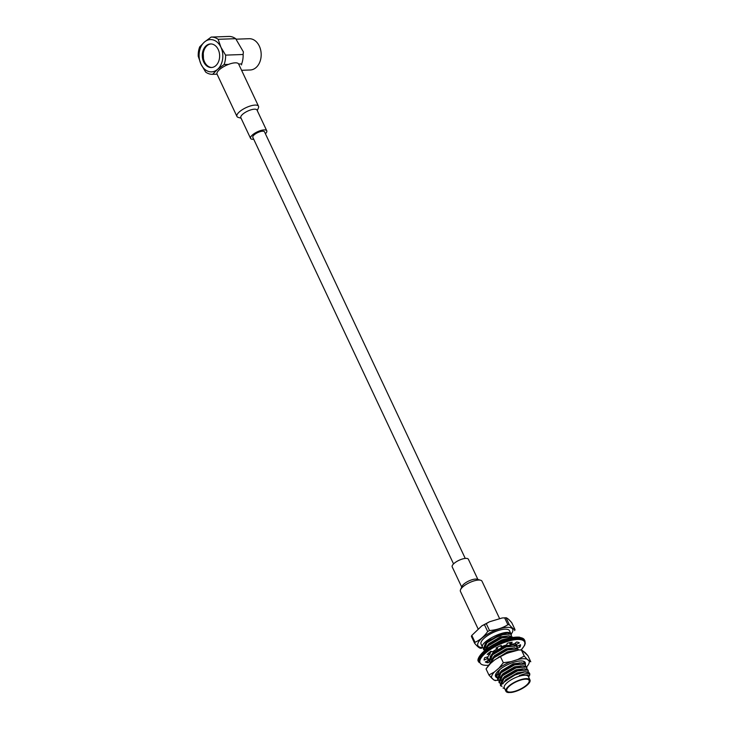 <?xml version="1.0" encoding="UTF-8"?>
<svg xmlns="http://www.w3.org/2000/svg" width="729" height="729" viewBox="0 0 729 729"><rect width="100%" height="100%" fill="white"/><g stroke="black" fill="none" stroke-linecap="round" stroke-linejoin="round"><path stroke-width="1.09" d="M264.509 131.84A6.461 2.205 154.8 0 0 257.729 132.596A6.461 2.205 154.8 0 0 252.826 137.344L453.547 563.909L252.826 137.344A6.461 2.205 154.8 0 1 257.729 132.596A6.461 2.205 154.8 0 1 264.509 131.84L465.239 558.405L264.509 131.84M264.18 129.89A8.939 3.053 -25.2 0 1 266.759 130.783A8.939 3.053 -25.2 0 1 265.411 133.753A8.939 3.053 -25.2 0 0 266.759 130.783L257.018 110.079A8.939 3.053 -25.2 0 0 254.439 109.186A8.939 3.053 -25.2 0 1 257.018 110.079L266.759 130.783A8.939 3.053 -25.2 0 0 264.18 129.89A8.939 3.053 -25.2 0 0 254.767 133.243A8.939 3.053 -25.2 0 0 250.576 138.401A8.939 3.053 -25.2 0 1 254.767 133.243A8.939 3.053 -25.2 0 1 264.18 129.89M253.719 139.248A8.939 3.053 -25.2 0 1 250.576 138.401L240.834 117.688A8.939 3.053 -25.2 0 1 245.026 112.539A8.939 3.053 -25.2 0 1 254.439 109.186A8.939 3.053 -25.2 0 0 245.026 112.539A8.939 3.053 -25.2 0 0 240.834 117.688L250.576 138.401A8.939 3.053 -25.2 0 0 253.719 139.248M255.086 105.085A11.928 4.064 -25.2 0 1 258.522 106.27A11.928 4.064 -25.2 0 1 258.412 107.956A11.928 4.064 -25.2 0 0 258.522 106.27L238.629 64.015A11.928 4.064 -25.2 0 1 238.638 64.024L241.645 63.924L238.638 64.024A11.928 4.064 -25.2 0 0 238.629 64.015A11.928 4.064 -25.2 0 0 235.203 62.831A11.928 4.064 -25.2 0 1 238.629 64.015L258.522 106.27A11.928 4.064 -25.2 0 0 255.086 105.085A11.928 4.064 -25.2 0 0 242.529 109.55A11.928 4.064 -25.2 0 0 236.943 116.43A11.928 4.064 -25.2 0 1 242.529 109.55A11.928 4.064 -25.2 0 1 255.086 105.085M238.301 117.415A11.928 4.064 -25.2 0 1 236.943 116.43L217.051 74.167A11.928 4.064 -25.2 0 1 217.051 74.158L212.631 74.312L217.424 69.465A16.147 11.864 88 0 1 201.004 64.207A16.147 11.864 88 0 1 204.494 41.99A16.147 11.864 88 0 1 220.923 47.248A16.147 11.864 88 0 1 217.424 69.465L224.095 64.544L228.514 64.389A11.928 4.064 -25.2 0 1 235.203 62.831A11.928 4.064 -25.2 0 0 228.514 64.389A11.928 4.064 154.8 0 0 217.051 74.158A11.928 4.064 -25.2 0 1 217.051 74.158L212.631 74.312A18.635 13.696 88 0 1 212.567 74.312A18.635 13.696 88 0 1 205.66 72.08L201.004 64.207A16.147 11.864 88 0 1 204.494 41.99L199.71 46.847A18.635 13.696 88 0 0 198.334 52.67A18.635 13.696 88 0 1 199.71 46.847L204.494 41.99A16.147 11.864 88 0 1 220.923 47.248L218.144 39.302L235.686 38.683L218.144 39.302A18.635 13.696 88 0 0 211.237 37.079A18.635 13.696 88 0 1 218.144 39.302L220.923 47.248A16.147 11.864 88 0 1 217.424 69.465A16.147 11.864 88 0 1 201.004 64.207L205.66 72.08A18.635 13.696 88 0 0 212.567 74.312A18.635 13.696 88 0 0 212.631 74.312L217.424 69.465L224.095 64.544A18.635 13.696 88 0 0 225.58 55.122L220.923 47.248L225.58 55.122A18.635 13.696 88 0 1 224.095 64.544L228.514 64.389A11.928 4.064 154.8 0 0 217.051 74.158L212.567 74.312L217.051 74.158L236.943 116.43A11.928 4.064 -25.2 0 0 238.301 117.415L241.071 118.207L238.301 117.415M218.235 49.526A11.801 8.675 88 0 1 218.682 61.336A11.801 8.675 88 0 1 211.383 67.524A11.801 8.675 88 0 1 202.298 56.042A11.801 8.675 88 0 1 210.535 43.94A11.801 8.675 88 0 1 218.235 49.526A11.801 8.675 88 0 1 218.682 61.336A11.801 8.675 88 0 1 211.383 67.524A11.801 8.675 88 0 1 202.298 56.042A11.801 8.675 88 0 1 210.535 43.94A11.801 8.675 88 0 1 218.235 49.526M241.563 64.927L241.645 63.924A18.635 13.696 88 0 0 243.121 54.493L243.395 51.887L235.686 38.683A18.635 13.696 88 0 0 234.182 37.744A18.635 13.696 88 0 1 235.686 38.683L243.395 51.887L243.121 54.493L225.58 55.122L243.121 54.493A18.635 13.696 88 0 1 241.645 63.924L241.563 64.927M228.715 36.45A18.635 13.696 88 0 1 228.778 36.45A18.635 13.696 88 0 1 234.182 37.744L236.296 39.102L234.182 37.744A18.635 13.696 88 0 0 228.778 36.45L211.237 37.079A18.635 13.696 88 0 0 211.173 37.079L204.494 41.99L211.173 37.079A18.635 13.696 88 0 1 211.237 37.079L228.778 36.45A18.635 13.696 88 0 0 228.715 36.45M198.224 56.27L201.004 64.207L198.224 56.27A18.635 13.696 88 0 1 198.334 52.67A18.635 13.696 88 0 0 198.224 56.27M250.238 69.984A15.646 11.5 -92 0 0 261.173 53.937A15.646 11.5 -92 0 0 249.127 38.71L236.378 39.166L249.127 38.71A15.646 11.5 -92 0 1 261.173 53.937A15.646 11.5 -92 0 1 250.238 69.984L241.591 70.294L250.238 69.984M454.231 563.28A8.939 3.053 154.8 0 0 452.199 566.88L461.703 587.064L452.199 566.88A8.939 3.053 154.8 0 1 454.231 563.28A8.939 3.053 154.8 0 1 462.633 558.933A8.939 3.053 154.8 0 1 468.382 559.261A8.939 3.053 154.8 0 0 462.633 558.933A8.939 3.053 154.8 0 0 454.231 563.28M463.972 583.993A8.939 3.053 154.8 0 0 462.022 586.326L460.546 589.706A11.928 4.064 154.8 0 0 460.436 591.383L478.033 628.772L460.436 591.383A11.928 4.064 154.8 0 1 460.546 589.706A11.928 4.064 154.8 0 1 463.152 586.599A11.928 4.064 154.8 0 0 460.546 589.706L462.022 586.326A8.939 3.053 154.8 0 1 463.972 583.993A8.939 3.053 154.8 0 1 477.103 579.227A8.939 3.053 154.8 0 0 463.972 583.993M482.015 581.232A11.928 4.064 154.8 0 0 480.657 580.248A11.928 4.064 154.8 0 0 463.152 586.599A11.928 4.064 154.8 0 1 480.657 580.248A11.928 4.064 154.8 0 1 482.015 581.232L499.556 618.493L482.015 581.232M508.332 692.55L511.439 692.441A13.286 4.538 -25.2 0 0 524.661 687.037A13.286 4.538 -25.2 0 0 529.983 679.957A13.286 4.538 -25.2 0 1 524.661 687.037A13.286 4.538 -25.2 0 1 511.439 692.441L508.332 692.55A13.286 4.538 -25.2 0 1 505.935 691.274A13.286 4.538 -25.2 0 1 516.032 681.515A13.286 4.538 -25.2 0 1 529.983 679.957L528.37 676.539A13.286 4.538 -25.2 0 0 514.419 678.088A13.286 4.538 -25.2 0 0 504.322 687.857A13.286 4.538 -25.2 0 1 514.419 678.088A13.286 4.538 -25.2 0 1 528.37 676.539L529.983 679.957A13.286 4.538 -25.2 0 0 516.032 681.515A13.286 4.538 -25.2 0 0 505.935 691.274L504.322 687.857L505.935 691.274A13.286 4.538 -25.2 0 0 508.332 692.55M503.01 687.966L504.678 688.604L503.01 687.966M500.796 685.934L502.044 686.326L500.522 685.497L503.894 678.754L517.39 670.908L527.805 670.024L528.279 670.607L528.27 672.129L527.805 670.024L517.39 670.908L503.894 678.754L500.796 685.934M499.383 682.927L500.158 683.182L499.11 682.499L502.481 675.747L515.977 667.91L526.393 667.026L526.867 667.609L526.857 669.122L526.393 667.026L515.977 667.91L502.481 675.747L499.383 682.927M497.971 679.929L498.745 680.184L497.697 679.501L501.069 672.749L514.565 664.903L524.98 664.028L525.454 664.611L525.445 666.124L524.98 664.028L514.565 664.903L501.069 672.749L497.971 679.929M496.558 676.931L497.333 677.177L496.285 676.494L499.657 669.751L500.85 668.721L499.657 669.751L496.558 676.931M489.496 661.932L490.28 662.178L489.232 661.495L492.594 654.751L506.09 646.905L516.515 646.022L516.979 646.605L516.979 648.127L516.515 646.022L506.09 646.905L492.594 654.751L489.496 661.932M488.084 658.925L488.867 659.18L487.819 658.497L487.646 656.92L488.084 658.925M483.846 649.931L484.63 650.177L483.582 649.493L486.954 642.75L500.44 634.904L510.865 634.02L511.33 634.604L511.33 636.125L510.865 634.02L500.44 634.904L486.954 642.75L483.846 649.931M482.899 647.908L482.899 647.908C477.541 642.805 507.439 627.715 510.911 633.793C507.439 627.715 477.541 642.805 482.899 647.908L482.653 647.516L482.899 647.908M496.048 675.993L496.239 673.259L496.048 675.993M523.96 661.458L524.033 663.126L523.978 661.467M498.581 674.699L501.506 670.698L513.225 663.809L522 662.807L513.225 663.809L501.506 670.698L498.581 674.699M500.604 672.338L513.453 664.301L519.713 662.88L513.453 664.301L501.743 671.19L499.465 673.614L514.319 664.401L521.435 662.816L524.743 663.518L525.454 664.611L524.743 663.518L521.435 662.816L514.319 664.401L499.465 673.614L500.604 672.338M497.46 678.991L499.465 673.614L497.46 678.991M499.994 677.706L502.919 673.705L514.638 666.807L523.413 665.805L514.638 666.807L502.919 673.705L499.994 677.706M502.017 675.336L514.865 667.299L521.126 665.878L514.865 667.299L503.147 674.188L500.878 676.612L515.731 667.399L522.848 665.814L526.156 666.516L526.867 667.609L526.156 666.516L522.848 665.814L515.731 667.399L500.878 676.612L502.017 675.336M498.873 681.989L500.878 676.612L498.873 681.989M501.397 680.704L504.331 676.703L516.05 669.805L524.825 668.803L516.05 669.805L504.331 676.703L501.397 680.704M503.429 678.334L516.278 670.297L522.538 668.885L516.278 670.297L504.559 677.195L502.29 679.619L517.143 670.398L524.26 668.812L527.568 669.514L528.279 670.607L527.568 669.514L524.26 668.812L517.143 670.398L502.29 679.619L503.429 678.334M500.285 684.987L502.29 679.619L500.285 684.987M502.737 683.984L505.744 679.701L517.462 672.812L526.238 671.801L517.462 672.812L505.744 679.701L502.737 683.984M504.842 681.333L517.69 673.304L523.951 671.883L517.69 673.304L505.972 680.193L504.04 682.235L513.69 675.418L524.825 671.874L528.981 672.521L529.6 673.432A15.728 5.367 -25.2 0 1 529.473 675.628L528.789 676.694L529.473 675.628C530.101 672.739 526.702 672.749 519.294 675.665L527.914 674.981L528.315 675.473L527.914 674.981L519.294 675.665C526.702 672.749 530.101 672.739 529.473 675.628A15.728 5.367 -25.2 0 0 529.6 673.432A15.728 5.367 -25.2 0 0 524.825 671.874L528.981 672.521L529.6 673.432A15.728 5.367 -25.2 0 0 524.825 671.874L513.69 675.418L504.842 681.333M526.292 685.324A12.293 4.192 -25.2 0 1 514.738 691.311A12.293 4.192 -25.2 0 1 506.837 690.855A12.293 4.192 -25.2 0 1 516.178 681.825A12.293 4.192 -25.2 0 1 529.09 680.385A12.293 4.192 -25.2 0 1 526.292 685.324A12.293 4.192 -25.2 0 1 514.738 691.311A12.293 4.192 -25.2 0 1 506.837 690.855A12.293 4.192 -25.2 0 1 516.178 681.825A12.293 4.192 -25.2 0 1 529.09 680.385A12.293 4.192 -25.2 0 1 526.292 685.324M504.495 654.141L514.082 650.979L504.495 654.141M498.445 657.266L507.803 652.3L514.073 650.879L507.803 652.3L498.445 657.266M494.626 659.955L507.575 651.808L515.685 650.541L507.575 651.808L494.626 659.955M490.426 663.536L494.007 657.749L507.502 649.904L517.927 649.029L518.392 649.603L517.927 649.029L507.502 649.904L494.007 657.749L486.052 668.921L488.913 675.008L494.399 671.992A20.576 7.017 154.8 0 0 491.701 678.125L493.752 679.911A20.576 7.017 154.8 0 0 498.718 680.312A20.576 7.017 154.8 0 1 493.752 679.911L495.428 680.658L493.752 679.911L488.913 675.008L486.052 668.921L490.426 663.536L494.982 659.654L490.426 663.536M490.28 663.672L492.403 658.615L493.77 657.239L507.266 649.393L514.382 647.808L518.155 649.092L514.382 647.808L506.391 649.293L493.551 657.33L506.391 649.293L514.382 647.808L507.266 649.393L492.403 658.615L493.551 657.33L490.28 663.672M491.519 659.699L494.444 655.699L506.163 648.81L514.947 647.799L506.163 648.81L494.444 655.699L491.519 659.699M488.986 660.984L490.991 655.617L492.357 654.241L505.853 646.395L512.97 644.81L516.269 645.511L516.979 646.605L516.269 645.511L512.97 644.81L504.978 646.295L493.269 653.193L504.978 646.295L512.97 644.81L505.853 646.395L490.991 655.617L492.139 654.332L490.991 655.617L488.995 660.984M490.107 656.701L493.041 652.701L504.75 645.803L513.535 644.801L504.75 645.803L493.041 652.701L490.107 656.701M489.879 653.056L491.492 651.471L489.879 653.056M497.032 647.498L497.506 647.224L497.032 647.498L497.57 648.637L496.021 648.017A19.874 6.78 -25.2 0 1 501.333 645.42L501.133 646.896A16.147 5.504 -25.2 0 1 506.719 644.883L507.275 643.279A19.874 6.78 -25.2 0 1 512.214 642.185L510.036 644.144A16.147 5.504 -25.2 0 1 514.182 643.999L516.633 642.021A19.874 6.78 -25.2 0 1 519.321 642.85L515.986 644.554A16.147 5.504 -25.2 0 1 516.943 645.529A16.147 5.504 -25.2 0 1 517.125 646.322L520.524 644.737A19.874 6.78 -25.2 0 1 519.932 647.17L517.052 647.881L519.932 647.17L519.103 645.402L519.932 647.17A19.874 6.78 -25.2 0 0 520.524 644.737L517.125 646.322L516.442 644.873L517.125 646.322A16.147 5.504 -25.2 0 0 516.943 645.529A16.147 5.504 -25.2 0 0 515.986 644.554L515.303 643.096L515.986 644.554L519.321 642.85A19.874 6.78 -25.2 0 0 516.633 642.021L514.182 643.999A16.147 5.504 -25.2 0 0 510.036 644.144L509.361 642.723L510.036 644.144L512.214 642.185A19.874 6.78 -25.2 0 0 507.275 643.279L506.719 644.883A16.147 5.504 -25.2 0 0 501.133 646.896L500.595 645.739L501.133 646.896L501.333 645.42A19.874 6.78 -25.2 0 0 496.021 648.017L497.57 648.637A16.147 5.504 -25.2 0 0 492.695 651.744A16.147 5.504 -25.2 0 1 497.57 648.637L497.023 647.48M515.658 643.862L515.567 645.119L515.658 643.862M487.583 657.986L487.355 656.993L487.583 657.986A16.147 5.504 -25.2 0 1 487.145 657.649A16.147 5.504 -25.2 0 0 487.564 657.95L487.819 658.497L487.583 657.986M489.642 652.546L490.854 651.325L492.695 651.744L490.836 651.325A19.874 6.78 -25.2 0 0 487.182 654.432A19.874 6.78 -25.2 0 1 490.836 651.325L489.642 652.546M494.69 643.971L502.163 640.299L506.008 639.196L502.163 640.299L494.69 643.971M490.735 646.231L501.926 639.807L508.778 638.385L501.926 639.807L490.735 646.231M484.976 650.304L488.366 645.748L501.853 637.902L512.277 637.028L512.706 637.52L512.277 637.028L501.853 637.902L488.366 645.748L484.976 650.304M484.548 650.66L488.12 645.238L501.616 637.392L508.733 635.806L512.505 637.091L508.733 635.806L500.75 637.292L487.901 645.329L500.75 637.292L508.733 635.806L501.616 637.392L486.753 646.614L487.901 645.329L484.548 650.66M485.869 647.698L488.804 643.698L500.513 636.809L509.298 635.797L500.513 636.809L488.804 643.698L485.869 647.698M481.058 644.135A15.728 5.367 -25.2 0 1 493.004 632.59A15.728 5.367 -25.2 0 1 509.516 630.749L511.33 634.604L509.516 630.749A15.728 5.367 -25.2 0 0 493.004 632.59A15.728 5.367 -25.2 0 0 481.058 644.135L482.653 647.516L481.058 644.135M483.345 648.983L485.341 643.616L486.708 642.24L500.203 634.394L507.32 632.808L510.911 633.793L506.883 632.827L488.284 640.6L507.32 632.808L500.203 634.394L486.708 642.24L485.341 643.616L483.345 648.983M486.489 642.331L488.284 640.6L486.489 642.331M515.02 629.637A22.353 7.627 -25.2 0 1 514.61 630.585A22.353 7.627 -25.2 0 0 515.02 629.637C513.781 629.391 511.876 627.742 509.316 624.689A22.353 7.627 -25.2 0 0 507.876 624.735C502.418 628.088 496.303 630.02 489.533 630.549A22.353 7.627 -25.2 0 0 487.674 631.542C484.111 636.545 479.901 640.126 475.035 642.304A22.353 7.627 -25.2 0 0 474.615 643.251C477.185 646.313 479.09 647.963 480.32 648.199C479.09 647.963 477.185 646.313 474.615 643.251A22.353 7.627 -25.2 0 1 475.035 642.304L471.8 635.433A22.353 7.627 154.8 0 0 471.381 636.371L474.615 643.251L471.381 636.371A22.353 7.627 154.8 0 1 471.8 635.433L481.851 625.846L484.43 624.671L487.674 631.542A22.353 7.627 -25.2 0 1 489.533 630.549L486.298 623.669A22.353 7.627 154.8 0 0 484.43 624.671L487.674 631.542C484.111 636.545 479.901 640.126 475.035 642.304L471.8 635.433L481.851 625.846L484.43 624.671A22.353 7.627 154.8 0 1 486.298 623.669L489.451 621.801L502.163 617.973L504.641 617.864L507.876 624.735A22.353 7.627 -25.2 0 1 509.316 624.689L506.081 617.809A22.353 7.627 154.8 0 0 504.641 617.864L507.876 624.735C502.418 628.088 496.303 630.02 489.533 630.549L486.298 623.669L489.451 621.801L502.163 617.973L504.641 617.864A22.353 7.627 154.8 0 1 506.081 617.809L506.081 617.809C507.32 618.055 509.225 619.705 511.785 622.766L515.02 629.637C513.781 629.391 511.876 627.742 509.316 624.689L506.081 617.809C507.32 618.055 509.225 619.705 511.785 622.766L515.02 629.637M496.331 676.576L495.474 675.883L496.331 676.576M499.292 669.951A16.393 5.595 154.8 0 0 495.711 674.225A16.393 5.595 154.8 0 0 497.242 677.842A16.393 5.595 154.8 0 1 495.711 674.225A16.393 5.595 154.8 0 1 499.292 669.951A16.393 5.595 154.8 0 1 523.358 661.221A16.393 5.595 154.8 0 0 499.292 669.951M525.308 664.292A16.393 5.595 154.8 0 0 523.358 661.221A16.393 5.595 154.8 0 1 525.308 664.292M495.747 674.161A16.275 5.55 154.8 0 0 495.629 676.384A16.275 5.55 154.8 0 0 497.26 677.66A16.275 5.55 154.8 0 1 495.629 676.384A16.275 5.55 154.8 0 1 495.747 674.161M524.962 662.315A16.275 5.55 154.8 0 0 523.285 661.194A16.275 5.55 154.8 0 1 524.962 662.315M513.69 651.097L503.775 654.451L494.982 659.654L500.468 656.638L503.338 662.725L511.047 661.64A20.576 7.017 154.8 0 0 498.964 668.11L494.399 671.992A20.576 7.017 154.8 0 0 491.701 678.125L488.913 675.008L494.399 671.992L498.964 668.11L503.338 662.725L500.468 656.638L507.074 653.193L518.674 649.986L513.69 651.097M525.135 652.546L521.399 650.013L518.674 649.986L521.399 650.013L524.269 656.091L527.049 659.207A20.576 7.017 154.8 0 0 517.663 659.545L511.047 661.64A20.576 7.017 154.8 0 0 498.964 668.11L503.338 662.725L511.047 661.64L517.663 659.545L524.269 656.091L521.618 649.858L527.914 655.663L525.135 652.546M526.557 666.971A20.576 7.017 154.8 0 0 529.108 660.993L527.049 659.207A20.576 7.017 154.8 0 0 517.663 659.545L524.269 656.091L527.049 659.207L530.776 661.75L527.914 655.663L530.776 661.75L529.108 660.993A20.576 7.017 154.8 0 1 526.557 666.971M204.539 61.901A11.801 8.675 88 0 1 203.464 58.621L203.273 53.381A11.801 8.675 88 0 1 210.973 43.931A11.801 8.675 88 0 0 203.273 53.381L203.464 58.621A11.801 8.675 88 0 0 204.539 61.901A11.801 8.675 88 0 0 211.811 67.487A11.801 8.675 88 0 1 204.539 61.901M490.243 653.831L487.182 654.432L490.243 653.831A16.147 5.504 -25.2 0 0 487.938 656.847A16.147 5.504 -25.2 0 1 490.243 653.831L489.533 652.327L490.243 653.831M484.73 657.64L487.938 656.847L484.73 657.64A19.874 6.78 -25.2 0 0 484.129 660.073A19.874 6.78 -25.2 0 1 484.73 657.64M487.537 658.478L484.129 660.073L487.537 658.478A16.147 5.504 -25.2 0 0 487.719 659.28A16.147 5.504 -25.2 0 1 487.537 658.478L486.89 657.102L487.537 658.478M488.667 660.255A16.147 5.504 -25.2 0 1 487.719 659.28A16.147 5.504 -25.2 0 0 488.667 660.255L485.341 661.959L488.667 660.255L487.974 658.779L488.667 660.255M488.029 662.779A19.874 6.78 -25.2 0 1 485.341 661.959A19.874 6.78 -25.2 0 0 488.029 662.779L489.35 661.713L488.029 662.779L487.191 661.003L488.029 662.779M511.12 634.157A19.218 6.552 154.8 0 0 504.769 627.569A19.218 6.552 154.8 0 0 481.632 638.458A19.218 6.552 154.8 0 0 482.671 647.552A19.218 6.552 154.8 0 1 481.632 638.458A19.218 6.552 154.8 0 1 504.769 627.569A19.218 6.552 154.8 0 1 511.12 634.157M488.64 665.222A24.595 8.393 -25.2 0 1 484.129 654.378A24.595 8.393 -25.2 0 1 515.221 639.67A24.595 8.393 -25.2 0 1 521.089 649.867A24.595 8.393 -25.2 0 0 515.221 639.67A24.595 8.393 -25.2 0 0 484.129 654.378A24.595 8.393 -25.2 0 0 488.64 665.222M478.625 661.54A25.342 8.648 -25.2 0 1 497.871 642.932A25.342 8.648 -25.2 0 1 524.479 639.962A25.342 8.648 -25.2 0 0 497.871 642.932A25.342 8.648 -25.2 0 0 478.625 661.54C475.818 660.146 481.468 649.986 497.652 642.495C506.546 638.431 513.863 636.672 519.613 637.201L524.479 639.962L524.962 640.982L524.479 639.962L519.613 637.201C513.863 636.672 506.546 638.431 497.652 642.495C481.468 649.986 475.818 660.146 478.625 661.54L479.108 662.561A25.342 8.648 -25.2 0 1 498.354 643.944A25.342 8.648 -25.2 0 1 524.962 640.982A25.342 8.648 -25.2 0 0 498.354 643.944A25.342 8.648 -25.2 0 0 479.108 662.561L478.625 661.54M257.255 110.598L258.412 107.956L257.255 110.598M198.224 56.315L198.334 52.67L198.224 56.315M468.382 559.261L477.887 579.446L468.382 559.261M477.103 579.227L480.657 580.248L477.103 579.227M525.673 671.81L523.951 671.883L525.673 671.81M528.543 675.965L528.315 675.473L528.543 675.965M489.578 652.61L490.726 651.334L489.578 652.61M481.696 648.254L480.165 648.245L481.696 648.254M481.851 625.846L489.451 621.801L481.851 625.846M502.163 617.982L506.245 617.764L502.163 617.982M498.317 657.339L502.718 654.979L498.317 657.339M519.668 649.922L521.545 649.867L519.668 649.922M521.217 649.867L524.561 645.466L525.245 643.452L524.962 640.982L525.245 643.452L524.561 645.466L521.217 649.867"/></g></svg>

